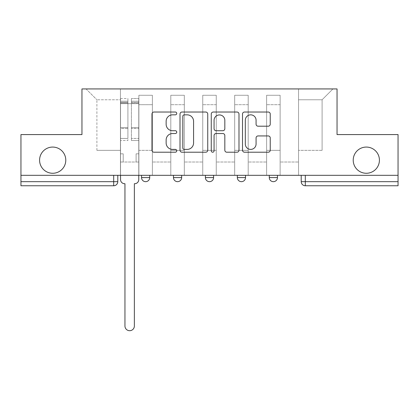<?xml version="1.0" encoding="UTF-8"?>
<svg xmlns="http://www.w3.org/2000/svg" width="419" height="419" viewBox="0 0 419 419"><rect width="100%" height="100%" fill="white"/><g stroke="black" fill="none" stroke-linecap="round" stroke-linejoin="round"><path stroke-width="0.31" stroke-dasharray="2.1 1.57" d="M176.745 113.434A1.409 1.409 0 0 0 175.341 112.03L153.988 112.03A2.011 2.011 0 0 0 151.977 114.036L151.977 150.206A2.011 2.011 0 0 0 153.988 152.217L175.341 152.217A1.409 1.409 0 0 0 176.745 150.814A1.409 1.409 0 0 0 175.341 149.405L172.576 149.405A6.432 6.432 0 0 1 166.144 142.973L166.144 139.962A6.432 6.432 0 0 1 172.576 133.53L175.341 133.53A1.409 1.409 0 0 0 176.745 132.121A1.409 1.409 0 0 0 175.341 130.718L172.576 130.718A6.432 6.432 0 0 1 166.144 124.286L166.144 121.274A6.432 6.432 0 0 1 172.576 114.843L175.341 114.843A1.409 1.409 0 0 0 176.745 113.434M353.217 160.168A13.104 13.104 0 0 0 366.316 173.272A13.104 13.104 0 0 0 379.42 160.168A13.104 13.104 0 0 0 366.316 147.069A13.104 13.104 0 0 0 353.217 160.168M39.58 160.168A13.104 13.104 0 0 0 52.684 173.272A13.104 13.104 0 0 0 65.783 160.168A13.104 13.104 0 0 0 52.684 147.069A13.104 13.104 0 0 0 39.58 160.168M269.281 175.32L277.467 175.32L269.281 175.32L269.281 177.572L277.467 177.572M245.529 175.32L237.343 175.32L245.529 175.32L245.529 177.572A4.096 4.096 0 0 1 241.438 181.668M205.404 175.32L213.596 175.32L213.596 177.572A4.096 4.096 0 0 1 209.5 181.668A4.096 4.096 0 0 1 205.404 177.572L205.404 175.32L213.596 175.32M173.471 175.32L181.657 175.32L173.471 175.32M141.533 175.32L149.719 175.32L141.533 175.32L141.533 177.572L149.719 177.572M398.05 175.32L20.95 175.32L20.95 134.578L81.956 134.578L81.956 88.928L337.044 88.928L337.044 134.578L398.05 134.578L398.05 181.668L301.214 181.668M305.31 175.32L301.214 175.32L305.31 175.32L305.31 185.758L398.05 185.758L398.05 181.668M20.95 175.32L113.69 175.32L20.95 175.32L20.95 185.758L113.69 185.758A4.096 4.096 0 0 0 117.786 181.668L20.95 181.668M138.872 104.692L138.872 150.342L138.872 104.692L152.38 104.692L152.38 95.275L152.38 150.342L152.38 104.692L138.872 104.692M138.872 175.32L138.872 95.275L152.38 95.275L138.872 95.275L138.872 175.32L138.872 162.012L120.447 162.012L138.872 162.012L138.872 175.32L120.447 175.32L120.447 88.928L298.553 88.928L86.052 88.928L120.447 88.928L120.447 150.342L120.447 99.774L96.904 99.774L120.447 99.774L120.447 88.928L120.447 175.32L120.447 162.012L120.447 175.32L138.872 175.32M152.38 175.32L152.38 95.275L138.872 95.275L152.38 95.275L152.38 175.32L152.38 162.012L170.805 162.012L152.38 162.012L152.38 175.32L170.805 175.32L170.805 95.275L170.805 104.692L170.805 95.275L184.318 95.275L184.318 104.692L184.318 95.275L170.805 95.275L170.805 175.32L170.805 162.012L170.805 175.32L152.38 175.32M170.805 150.342L170.805 104.692L170.805 150.342L184.318 150.342L184.318 104.692L184.318 150.342L170.805 150.342M184.318 175.32L184.318 95.275L170.805 95.275L184.318 95.275L184.318 175.32L184.318 162.012L202.744 162.012L184.318 162.012L184.318 175.32L202.744 175.32L202.744 95.275L202.744 104.692L202.744 95.275L216.256 95.275L216.256 104.692L216.256 95.275L202.744 95.275L202.744 175.32L202.744 162.012L202.744 175.32L184.318 175.32M202.744 150.342L202.744 104.692L202.744 150.342L216.256 150.342L216.256 104.692L216.256 150.342L202.744 150.342M216.256 175.32L216.256 95.275L202.744 95.275L216.256 95.275L216.256 175.32L216.256 162.012L234.682 162.012L216.256 162.012L216.256 175.32L234.682 175.32L234.682 95.275L234.682 104.692L234.682 95.275L248.195 95.275L248.195 104.692L248.195 95.275L234.682 95.275L234.682 175.32L234.682 162.012L234.682 175.32L216.256 175.32M234.682 150.342L234.682 104.692L234.682 150.342L248.195 150.342L248.195 104.692L248.195 150.342L234.682 150.342M248.195 175.32L248.195 95.275L234.682 95.275L248.195 95.275L248.195 175.32L248.195 162.012L266.62 162.012L248.195 162.012L248.195 175.32L266.62 175.32L266.62 95.275L266.62 104.692L266.62 95.275L280.128 95.275L280.128 104.692L280.128 95.275L266.62 95.275L266.62 175.32L266.62 162.012L266.62 175.32L248.195 175.32M266.62 150.342L266.62 104.692L266.62 150.342L280.128 150.342L280.128 104.692L280.128 150.342L266.62 150.342M280.128 175.32L280.128 95.275L266.62 95.275L280.128 95.275L280.128 175.32L280.128 162.012L298.553 162.012L280.128 162.012L280.128 175.32L298.553 175.32L298.553 88.928L332.948 88.928L298.553 88.928L298.553 99.774L322.096 99.774L298.553 99.774L298.553 150.342L298.553 88.928L298.553 175.32L280.128 175.32L298.553 175.32L298.553 162.012L298.553 175.32L280.128 175.32M138.872 150.342L152.38 150.342L138.872 150.342M96.904 150.342L96.904 99.774L96.904 150.342L120.447 150.342L96.904 150.342M322.096 150.342L322.096 99.774L332.948 88.928L322.096 99.774L322.096 150.342L298.553 150.342L322.096 150.342M113.69 175.32L117.786 175.32L113.69 175.32L113.69 185.758M86.052 88.928L96.904 99.774L86.052 88.928M207.74 150.206L207.74 114.036A2.011 2.011 0 0 0 205.734 112.03L182.019 112.03A2.011 2.011 0 0 0 180.013 114.036L180.013 150.206A2.011 2.011 0 0 0 182.019 152.217L205.734 152.217A2.011 2.011 0 0 0 207.74 150.206M184.229 114.843A1.409 1.409 0 0 0 182.825 116.246L182.825 147.996A1.409 1.409 0 0 0 184.229 149.405L187.146 149.405A6.432 6.432 0 0 0 193.573 142.973L193.573 121.274A6.432 6.432 0 0 0 187.146 114.843L184.229 114.843M213.266 112.03L236.981 112.03A2.011 2.011 0 0 1 238.987 114.036L238.987 150.206A2.011 2.011 0 0 1 236.981 152.217L226.831 152.217A2.011 2.011 0 0 1 224.825 150.206L224.825 135.541A2.011 2.011 0 0 0 222.814 133.53L216.084 133.53A2.011 2.011 0 0 0 214.072 135.541L214.072 150.814A1.409 1.409 0 0 1 212.663 152.217A1.409 1.409 0 0 1 211.26 150.814L211.26 114.036A2.011 2.011 0 0 1 213.266 112.03M224.825 120.316A5.374 5.374 0 0 0 219.446 114.942A5.374 5.374 0 0 0 214.072 120.316L214.072 128.706A2.011 2.011 0 0 0 216.084 130.718L222.814 130.718A2.011 2.011 0 0 0 224.825 128.706L224.825 120.316M258.078 126.198L268.228 126.198A2.011 2.011 0 0 0 270.239 124.186L270.239 114.036A2.011 2.011 0 0 0 268.228 112.03L244.518 112.03A2.011 2.011 0 0 0 242.507 114.036L242.507 150.206A2.011 2.011 0 0 0 244.518 152.217L268.228 152.217A2.011 2.011 0 0 0 270.239 150.206L270.239 137.951A2.011 2.011 0 0 0 268.228 135.939L258.078 135.939A2.011 2.011 0 0 0 256.072 137.951L256.072 144.031A5.374 5.374 0 0 1 250.693 149.405A5.374 5.374 0 0 1 245.319 144.031L245.319 120.216A5.374 5.374 0 0 1 250.693 114.843A5.374 5.374 0 0 1 256.072 120.216L256.072 124.186A2.011 2.011 0 0 0 258.078 126.198M138.768 179.62L138.768 162.012L136.107 162.012L136.107 153.825L136.107 162.012L136.107 153.825L136.107 162.012L138.768 162.012L138.768 153.825L136.107 153.825L138.768 153.825L136.107 153.825L138.768 153.825L138.768 103.666L138.768 175.32L138.768 162.012L136.107 162.012L138.768 162.012L138.768 101.209L138.768 138.432L131.398 138.432L138.768 138.432L138.768 140.517L138.768 98.549L138.768 179.62A4.096 4.096 0 0 1 134.672 183.716A4.096 4.096 0 0 0 138.768 179.62A4.096 4.096 0 0 1 134.672 183.716L134.368 183.716L134.368 325.998A4.709 4.709 0 0 1 129.66 330.706A4.709 4.709 0 0 1 124.951 325.998A4.709 4.709 0 0 0 129.66 330.706A4.709 4.709 0 0 0 134.368 325.998A4.709 4.709 0 0 1 129.66 330.706A4.709 4.709 0 0 1 124.951 325.998L124.951 183.716L124.642 183.716A4.096 4.096 0 0 1 120.546 179.62A4.096 4.096 0 0 0 124.642 183.716A4.096 4.096 0 0 1 120.546 179.62L120.546 162.012L123.207 162.012L120.546 162.012L120.546 175.32L120.546 101.209L120.546 138.432L127.915 138.432L127.915 128.361L120.546 128.361L120.546 140.517L127.915 140.517L127.915 98.549L127.915 103.666L131.398 103.666L120.546 103.666L120.546 179.62M131.398 103.022L131.398 101.209L131.398 103.666L138.768 103.666L138.768 101.209L138.768 140.517L131.398 140.517L138.768 140.517L138.768 98.549L138.768 103.666L131.398 103.666L138.768 103.666L131.398 103.666L131.398 98.549L131.398 103.666L131.398 101.209L138.768 101.209L131.398 101.209L131.398 128.361L138.768 128.361L131.398 128.361L131.398 140.517L131.398 98.549L138.768 98.549L131.398 98.549L131.398 102.32L138.768 102.32L131.398 102.32L131.398 127.664L138.768 127.664L131.398 127.664L131.398 140.517L131.398 103.022L138.768 103.022L131.398 103.022M120.546 153.825L120.546 101.209L120.546 128.361L127.915 128.361L127.915 101.209L127.915 103.666L120.546 103.666L127.915 103.666L127.915 101.209L120.546 101.209L127.915 101.209L127.915 140.517L120.546 140.517L120.546 98.549L120.546 103.666L127.915 103.666L127.915 98.549L120.546 98.549L120.546 162.012L123.207 162.012L123.207 153.825L120.546 153.825L123.207 153.825L120.546 153.825L123.207 153.825L123.207 162.012L123.207 153.825L123.207 162.012L120.546 162.012L120.546 153.825M124.951 325.998L124.951 183.716L124.642 183.716M127.915 138.432L120.546 138.432L120.546 140.517L120.546 98.549L127.915 98.549L127.915 102.32L120.546 102.32L127.915 102.32L127.915 127.664L120.546 127.664L127.915 127.664L127.915 138.432M134.672 183.716L134.368 183.716L134.368 325.998M245.529 177.572L237.343 177.572M213.596 177.572L205.404 177.572M181.657 177.572L173.471 177.572M280.128 104.692L266.62 104.692L280.128 104.692M248.195 104.692L234.682 104.692L248.195 104.692M216.256 104.692L202.744 104.692L216.256 104.692M184.318 104.692L170.805 104.692L184.318 104.692M120.546 103.022L127.915 103.022L120.546 103.022"/><path stroke-width="0.63" d="M176.745 113.434A1.409 1.409 0 0 0 175.341 112.03L153.988 112.03A2.011 2.011 0 0 0 151.977 114.036L151.977 150.206A2.011 2.011 0 0 0 153.988 152.217L175.341 152.217A1.409 1.409 0 0 0 176.745 150.814A1.409 1.409 0 0 0 175.341 149.405L172.576 149.405A6.432 6.432 0 0 1 166.144 142.973L166.144 139.962A6.432 6.432 0 0 1 172.576 133.53L175.341 133.53A1.409 1.409 0 0 0 176.745 132.121A1.409 1.409 0 0 0 175.341 130.718L172.576 130.718A6.432 6.432 0 0 1 166.144 124.286L166.144 121.274A6.432 6.432 0 0 1 172.576 114.843L175.341 114.843A1.409 1.409 0 0 0 176.745 113.434M353.217 160.168A13.104 13.104 0 0 0 366.316 173.272A13.104 13.104 0 0 0 379.42 160.168A13.104 13.104 0 0 0 366.316 147.069A13.104 13.104 0 0 0 353.217 160.168M39.58 160.168A13.104 13.104 0 0 0 52.684 173.272A13.104 13.104 0 0 0 65.783 160.168A13.104 13.104 0 0 0 52.684 147.069A13.104 13.104 0 0 0 39.58 160.168M237.343 177.572L237.343 175.32L237.343 177.572A4.096 4.096 0 0 0 241.438 181.668A4.096 4.096 0 0 1 237.343 177.572L245.529 177.572A4.096 4.096 0 0 1 241.438 181.668M173.471 177.572L173.471 175.32L173.471 177.572A4.096 4.096 0 0 0 177.562 181.668A4.096 4.096 0 0 1 173.471 177.572L181.657 177.572A4.096 4.096 0 0 1 177.562 181.668A4.096 4.096 0 0 0 181.657 177.572L181.657 175.32L181.657 177.572M268.228 126.198A2.011 2.011 0 0 0 270.239 124.186L270.239 114.036A2.011 2.011 0 0 0 268.228 112.03L244.518 112.03A2.011 2.011 0 0 0 242.507 114.036L242.507 150.206A2.011 2.011 0 0 0 244.518 152.217L268.228 152.217A2.011 2.011 0 0 0 270.239 150.206L270.239 137.951A2.011 2.011 0 0 0 268.228 135.939L258.078 135.939A2.011 2.011 0 0 0 256.072 137.951L256.072 144.031A5.374 5.374 0 0 1 250.693 149.405A5.374 5.374 0 0 1 245.319 144.031L245.319 120.216A5.374 5.374 0 0 1 250.693 114.843A5.374 5.374 0 0 1 256.072 120.216L256.072 124.186A2.011 2.011 0 0 0 258.078 126.198L268.228 126.198M20.95 175.32L20.95 134.578L81.956 134.578L81.956 88.928L337.044 88.928L337.044 134.578L398.05 134.578L398.05 175.32L20.95 175.32L20.95 181.668L117.786 181.668L117.786 175.32L117.786 181.668A4.096 4.096 0 0 1 113.69 185.758L20.95 185.758L20.95 181.668M207.74 114.036A2.011 2.011 0 0 0 205.734 112.03L182.019 112.03A2.011 2.011 0 0 0 180.013 114.036L180.013 150.206A2.011 2.011 0 0 0 182.019 152.217L205.734 152.217A2.011 2.011 0 0 0 207.74 150.206L207.74 114.036M213.266 112.03L236.981 112.03A2.011 2.011 0 0 1 238.987 114.036L238.987 150.206A2.011 2.011 0 0 1 236.981 152.217L226.831 152.217A2.011 2.011 0 0 1 224.825 150.206L224.825 135.541A2.011 2.011 0 0 0 222.814 133.53L216.084 133.53A2.011 2.011 0 0 0 214.072 135.541L214.072 150.814A1.409 1.409 0 0 1 212.663 152.217A1.409 1.409 0 0 1 211.26 150.814L211.26 114.036A2.011 2.011 0 0 1 213.266 112.03M301.214 175.32L301.214 181.668L398.05 181.668L398.05 185.758L305.31 185.758A4.096 4.096 0 0 1 301.214 181.668L301.214 175.32M398.05 175.32L398.05 181.668M277.467 175.32L277.467 177.572A4.096 4.096 0 0 1 273.371 181.668A4.096 4.096 0 0 1 269.281 177.572A4.096 4.096 0 0 0 273.371 181.668A4.096 4.096 0 0 0 277.467 177.572L277.467 175.32M269.281 175.32L269.281 177.572L277.467 177.572M245.529 175.32L245.529 177.572M213.596 175.32L213.596 177.572A4.096 4.096 0 0 1 209.5 181.668A4.096 4.096 0 0 1 205.404 177.572L213.596 177.572M205.404 175.32L205.404 177.572M149.719 175.32L149.719 177.572A4.096 4.096 0 0 1 145.629 181.668A4.096 4.096 0 0 1 141.533 177.572A4.096 4.096 0 0 0 145.629 181.668A4.096 4.096 0 0 0 149.719 177.572L149.719 175.32M141.533 175.32L141.533 177.572L149.719 177.572M305.31 175.32L305.31 185.758A4.096 4.096 0 0 1 301.214 181.668M184.229 114.843A1.409 1.409 0 0 0 182.825 116.246L182.825 147.996A1.409 1.409 0 0 0 184.229 149.405L187.146 149.405A6.432 6.432 0 0 0 193.573 142.973L193.573 121.274A6.432 6.432 0 0 0 187.146 114.843L184.229 114.843M224.825 120.316A5.374 5.374 0 0 0 219.446 114.942A5.374 5.374 0 0 0 214.072 120.316L214.072 128.706A2.011 2.011 0 0 0 216.084 130.718L222.814 130.718A2.011 2.011 0 0 0 224.825 128.706L224.825 120.316M120.546 179.62L120.546 175.32L120.546 179.62A4.096 4.096 0 0 0 124.642 183.716L124.951 183.716L124.951 325.998A4.709 4.709 0 0 0 129.66 330.706A4.709 4.709 0 0 0 134.368 325.998L134.368 183.716L134.672 183.716A4.096 4.096 0 0 0 138.768 179.62L138.768 175.32L138.768 179.62M124.642 183.716L124.951 183.716L124.951 325.998M134.368 325.998L134.368 183.716L134.672 183.716M113.69 175.32L113.69 185.758"/></g></svg>
